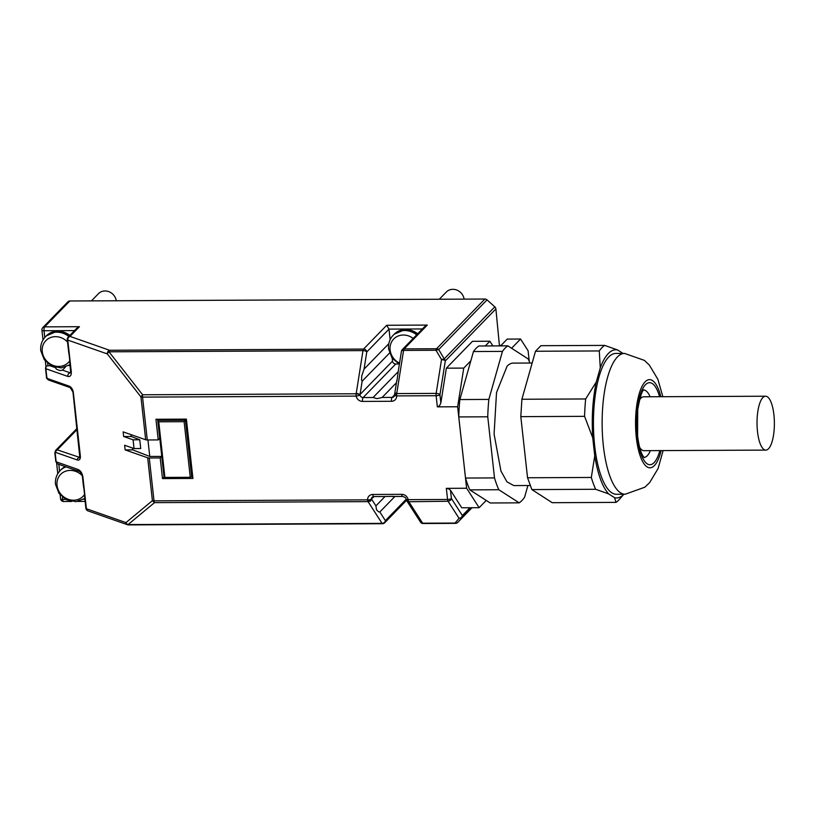 <?xml version="1.0" encoding="UTF-8"?>
<svg xmlns="http://www.w3.org/2000/svg" width="815" height="815" viewBox="0 0 815 815"><rect width="100%" height="100%" fill="white"/><g stroke="black" fill="none" stroke-linecap="round" stroke-linejoin="round"><path stroke-width="1.22" d="M762.881 397.567A26.946 8.68 89.7 0 0 757.155 427.457A26.946 8.68 89.7 0 0 765.825 450.104A26.946 8.68 89.7 0 0 768.525 448.749A26.946 8.68 89.7 0 0 774.25 418.869A26.946 8.68 89.7 0 0 765.57 396.212A26.946 8.68 89.7 0 0 762.881 397.567M650.136 396.762A33.68 10.85 89.7 0 0 643.616 390.049M643.932 457.419A33.68 10.85 89.7 0 0 650.39 450.644M765.57 396.212L643.626 396.793A26.946 8.68 89.7 0 0 640.926 398.148A26.946 8.68 89.7 0 0 639.418 400.216M639.632 447.292A26.946 8.68 89.7 0 0 643.881 450.675L765.825 450.104M624.494 353.404L615.794 353.445A70.426 22.677 89.7 0 0 608.744 356.98A70.426 22.677 89.7 0 0 593.778 435.088A70.426 22.677 89.7 0 0 616.456 494.287L625.156 494.247A70.426 22.677 89.7 0 1 603.375 445.876A70.426 22.677 89.7 0 1 617.434 356.939A70.426 22.677 89.7 0 1 624.494 353.404L644.41 360.383L649.311 365.038L657.888 379.352L662.86 396.701M622.955 353.404L617.638 349.981L604.669 345.397L540.895 345.692L535.496 351.255L599.269 350.949A80.227 25.835 -90.3 0 1 601.918 347.71A80.227 25.835 -90.3 0 1 604.669 345.397M599.269 350.949L600.278 367.84C602.652 361.391 605.351 356.603 608.357 353.496C611.372 350.419 614.459 349.248 617.638 349.981M600.278 367.84L596.254 382.021L585.669 398.963L521.895 399.258L535.496 351.255M592.75 437.849L594.746 455.901L591.323 477.458L527.55 477.763L520.805 416.638L584.579 416.343L592.75 437.849C591.517 417.688 592.688 399.085 596.254 382.021M608.601 493.87L614.612 497.741L615.987 502.386L552.213 502.692L531.869 489.581L595.643 489.285L608.601 493.87C602.377 486.881 597.762 474.218 594.746 455.901M623.893 494.236C620.887 497.313 617.79 498.485 614.612 497.741M584.579 416.343A80.227 25.835 -90.3 0 1 585.669 398.963M595.643 489.285A80.227 25.835 -90.3 0 1 591.323 477.458M623.913 494.247L619.471 499.289A80.227 25.835 -90.3 0 1 618.738 500.074A80.227 25.835 -90.3 0 1 615.987 502.386M527.55 477.763L531.869 489.581M521.895 399.258L520.805 416.638M532.164 363.021L513.226 363.113A61.237 19.723 89.7 0 0 507.093 366.19L496.529 392.535L494.084 434.1L500.93 470.999L506.961 481.838L513.796 485.587L530.158 485.506M529.913 363.032A80.227 25.835 89.7 0 0 528.202 358.957L507.857 345.845A80.227 25.835 89.7 0 0 505.096 348.158A80.227 25.835 89.7 0 0 502.447 351.408L488.847 399.421A80.227 25.835 89.7 0 0 487.757 416.801L494.501 477.916A80.227 25.835 89.7 0 0 498.821 489.734L519.165 502.845A80.227 25.835 89.7 0 0 521.926 500.532A80.227 25.835 89.7 0 0 524.575 497.282L527.906 485.516M507.857 345.845L478.863 345.988A80.227 25.835 89.7 0 0 476.113 348.3A80.227 25.835 89.7 0 0 473.464 351.54L502.447 351.408M488.847 399.421L459.864 399.554L473.464 351.54M459.864 399.554A80.227 25.835 89.7 0 0 458.774 416.934L487.757 416.801M494.501 477.916L465.518 478.048L458.774 416.934M465.518 478.048A80.227 25.835 89.7 0 0 469.837 489.876L498.821 489.734M519.165 502.845L490.182 502.977L469.837 489.876M485.282 345.957L489.876 341.23L492.892 345.917M486.209 500.42L479.139 507.694L466.628 488.246L457.633 406.767L463.755 368.095L470.836 360.811M164.049 477.05L161.706 456.41L160.209 457.938L162.491 478.588L192.931 478.446L186.38 419.124L155.94 419.267L158.222 439.917L147.291 439.968L142.554 397.109L356.135 396.1A6.123 5.511 -135.8 0 0 362.502 401.418L391.485 401.286A6.123 5.511 -135.8 0 0 396.671 395.907L436.117 395.723L437.349 406.858L439.57 405.717L440.854 402.977L446.355 368.176L472.486 341.312L489.876 341.23M446.355 368.176L463.755 368.095M466.628 488.246L446.345 488.338L448.759 488.898L450.491 490.273L461.748 507.776L479.139 507.694M160.209 457.938L149.277 457.989A3.066 0.907 173.7 0 1 148.371 457.938A3.066 0.907 173.7 0 1 147.668 457.796L125.133 449.9L124.624 445.245L134.027 448.545L133.069 439.815L123.656 436.524L123.147 431.869L145.681 439.764A3.066 0.907 -6.3 0 0 146.384 439.917A3.066 0.907 173.7 0 0 147.291 439.968M437.349 406.858L457.633 406.767M499.463 345.886L495.887 308.916A3.066 2.751 -135.8 0 0 494.807 306.858L487.034 299.869A3.066 2.751 -135.8 0 0 484.894 299.034L69.835 300.98A3.066 2.751 -135.8 0 0 67.879 301.845M499.911 345.428L501.072 345.417L507.225 339.091L520.561 339.03L528.079 350.725L529.261 361.402M511.586 348.25L520.561 339.03M158.222 439.917L159.709 438.378L157.601 419.256M192.758 476.918L191.78 476.918M162.491 478.588L163.978 477.05M161.706 456.41L149.766 456.461L132.702 449.86L125.133 449.9M440.854 402.977L439.947 394.755A3.066 1.304 -171 0 0 438.47 393.788L436.168 393.39A3.066 0.988 89.7 0 0 436.066 394.541A3.066 0.988 -90.3 0 0 436.117 395.723A3.066 0.907 173.7 0 0 438.439 395.438A3.066 0.907 173.7 0 0 439.947 394.755L445.296 360.933A3.066 1.304 -171 0 0 443.818 359.965L441.516 359.568L436.168 393.39L396.722 393.574L394.694 394.735M469.96 507.735L462.37 515.549A3.066 2.588 147.3 0 1 459.039 518.299L461.748 517.606A3.066 2.751 -135.8 0 0 462.37 515.549L451.398 498.495A3.066 2.588 147.3 0 1 450.247 500.441L448.067 501.245A3.066 0.988 -90.3 0 1 447.761 500.512A3.066 0.988 89.7 0 1 447.567 499.473L408.132 499.656A6.123 5.511 -135.8 0 0 401.764 494.338L372.771 494.471A6.123 5.511 -135.8 0 0 367.585 499.85L154.004 500.848L149.277 457.989M362.502 401.418A3.066 0.988 -90.3 0 1 362.543 399.085A3.066 0.988 -90.3 0 1 363.113 397.557A3.066 2.751 -135.8 0 1 359.924 394.898A3.066 0.825 -10.8 0 1 356.135 396.1A3.066 0.988 -90.3 0 1 356.084 394.918A3.066 0.988 -90.3 0 1 356.175 393.767L142.605 394.766L140.944 396.905A3.066 0.907 -6.3 0 0 141.647 397.058A3.066 0.907 173.7 0 0 142.554 397.109A3.066 0.988 -90.3 0 1 142.503 395.917A3.066 0.988 -90.3 0 1 142.605 394.766L109.006 351.805L362.981 350.603L356.175 393.767L360.047 394.501L356.257 393.146M134.027 448.545L140.72 448.515L139.752 439.784L131.225 436.483L131.021 434.629M132.702 449.86L132.488 448.005M147.943 439.957L149.766 456.461M58.792 464.285L56.969 463.582L56.154 461.799L55.196 453.079L55.746 452.437L77.272 459.976C79.401 460.516 80.441 459.303 80.379 456.308L73.319 392.341C72.698 389.152 71.292 387.074 69.112 386.106L47.586 378.578L46.852 377.477L45.885 368.747L67.655 376.377C70.161 377.019 71.384 375.583 71.312 372.068L67.777 340.079L107.346 353.934A3.066 1.63 -38 0 1 107.947 352.824A3.066 1.63 -38 0 1 109.006 351.805A3.066 0.988 89.7 0 1 109.241 350.858A3.066 0.988 89.7 0 1 109.567 350.267A3.066 2.496 109.3 0 0 107.865 351.662A3.066 2.496 109.3 0 0 107.346 353.934L140.944 396.905L145.681 439.764M128.322 524.84A3.066 2.496 -70.7 0 1 127.497 524.728L87.928 510.873A3.066 2.496 -70.7 0 1 87.378 510.567A3.066 2.496 -70.7 0 1 86.4 508.733L82.875 476.744C82.142 472.995 80.491 470.561 77.924 469.43A3.066 2.496 109.3 0 0 78.892 471.264L71.251 468.686M131.225 436.483L123.656 436.524M147.668 457.796L152.405 500.644L154.514 502.631A3.066 0.988 -90.3 0 1 154.198 501.887A3.066 0.988 89.7 0 1 154.004 500.848A3.066 0.907 173.7 0 1 153.098 500.797A3.066 0.907 173.7 0 1 152.405 500.644L125.968 522.598A3.066 2.588 50.3 0 0 128.077 524.575L154.514 502.631L368.085 501.622L374.146 496.579M384.374 496.529L393.044 496.335M406.053 499.269A3.066 3.066 0 0 0 406.624 500.553L408.631 501.429A3.066 0.988 -90.3 0 1 408.325 500.695A3.066 0.988 89.7 0 1 408.132 499.656A3.066 0.825 169.2 0 1 406.053 499.269C406.308 498.25 405.198 497.313 402.712 496.437A3.066 0.988 89.7 0 1 402.264 496.111A3.066 0.988 89.7 0 1 401.764 494.338M396.824 380.452L394.613 394.328A3.066 3.066 0 0 0 394.552 395.041L393.971 396.65A3.066 2.751 -135.8 0 0 394.053 396.559M396.457 382.734L382.133 397.465L377.111 398.647L373.076 397.506L398.229 371.64M398.8 363.979L395.744 363.999A3.066 2.751 44.2 0 1 392.524 361.106L392.209 358.203M55.746 452.437A2.139 1.742 -70.7 0 1 56.103 450.838L57.295 449.87L55.563 450.491L76.987 428.466M77.272 459.976L77.629 458.376L79.88 457.47L57.295 449.87L77.099 429.505M494.807 306.858L444.216 358.875L441.516 359.568L435.994 350.267L438.694 349.574A3.066 2.751 -135.8 0 0 436.555 348.738L404.128 348.891A3.066 2.751 -135.8 0 0 402.172 349.747M139.752 439.784L133.069 439.815M190.262 477.295L164.905 477.417L158.762 421.803L184.119 421.681L190.262 477.295L192.391 476.52L186.391 419.226M184.119 421.681L186.095 419.521L158.365 419.256M390.151 339.6L389 329.117L386.707 325.267L363.551 349.075L109.567 350.267L69.998 336.412A3.066 2.496 109.3 0 0 68.297 337.797A3.066 2.496 109.3 0 0 67.777 340.079A3.066 0.907 173.7 0 1 67.309 339.753A3.066 0.907 -6.3 0 1 67.278 339.661L68.786 353.272M68.847 352.243L69.856 361.32M67.655 376.377L68.165 374.095L69.866 372.71L70.773 372.934M79.829 457.521L72.963 392.046L70.182 387.604L48.656 380.065C46.801 378.669 46.078 377.712 46.496 377.182L45.528 368.451A2.139 0.632 173.7 0 0 45.548 368.523A2.139 0.632 173.7 0 0 45.885 368.747L46.19 366.006M47.586 378.578L48.268 379.861L49.593 380.075L48.268 379.861M69.112 386.106A2.139 1.742 109.3 0 0 69.795 387.4L71.119 387.614L69.795 387.39M83.619 486.005L84.617 495.092M128.597 524.891A3.066 0.988 -90.3 0 1 128.525 524.901A3.066 3.066 0 0 1 127.497 524.728A3.066 2.496 -70.7 0 1 126.936 524.432A3.066 2.496 -70.7 0 1 125.968 522.598L86.4 508.733A3.066 0.907 173.7 0 1 85.921 508.407A3.066 0.907 173.7 0 1 85.901 508.315A3.066 0.907 173.7 0 1 85.901 508.224M372.771 494.471A3.066 0.988 89.7 0 0 373.27 496.254A3.066 0.988 89.7 0 0 373.718 496.579L372.149 497.191A3.066 2.751 -135.8 0 0 371.436 499.106A3.066 0.978 -1.7 0 1 367.585 499.85A3.066 0.988 89.7 0 0 367.779 500.889A3.066 0.988 89.7 0 0 368.085 501.622L370.448 501.123L371.599 499.188L375.909 505.891L385.057 496.478M406.705 500.665L420.499 522.109A3.066 2.588 -32.7 0 0 422.639 523.189L408.855 501.745L406.675 500.614M395.051 393.36L394.827 394.338L395.051 393.36L396.844 392.952L403.568 350.419L435.994 350.267A3.066 0.988 89.7 0 1 436.219 349.319A3.066 0.988 89.7 0 1 436.555 348.738L484.894 299.034M389.519 353.068L362.145 381.216L361.585 380.279L361.728 375.99L364.05 369.134L388.806 343.675M471.345 507.735L457.775 522.344A3.066 2.751 44.2 0 1 457.694 522.435L471.997 507.725L457.775 522.344A3.066 2.679 -140 0 1 456.563 523.057L422.639 523.189A3.066 0.988 -90.3 0 0 423.016 523.505A3.066 0.988 -90.3 0 0 423.087 523.515A3.066 0.988 -90.3 0 0 423.158 523.505M427.294 325.073L424.788 326.489L402.253 349.655A3.066 3.066 0 0 0 401.428 351.316A3.066 1.304 9 0 1 401.775 350.827A3.066 1.304 9 0 1 403.568 350.419A3.066 0.988 89.7 0 1 403.802 349.472A3.066 0.988 89.7 0 1 404.128 348.891L427.294 325.073L386.707 325.267M69.835 300.98L44.652 326.866L79.442 326.703L76.936 328.129L68.124 337.186A3.066 2.751 -135.8 0 0 68.042 337.278M365.293 351A3.066 1.304 -171 0 0 362.981 350.603A3.066 0.988 89.7 0 1 363.215 349.666A3.066 0.988 89.7 0 1 363.551 349.075A3.066 2.751 44.2 0 1 365.69 349.92A3.066 2.751 -135.8 0 1 366.77 351.968A3.066 1.304 -171 0 0 365.293 351M157.835 420.591L164.07 477.101L164.905 477.417M157.978 419.654L158.029 420.968L157.804 420.346L185.443 420.214L191.708 476.969M65.404 367.096L62.47 370.122L60.218 370.611L56.836 369.429L55.766 368.329L55.991 367.514M47.647 363.358L47.922 365.843L50.948 365.619M47.922 365.843L46.496 366.037M67.655 467.423L71.037 468.615M375.909 505.891L376.499 509.752L378.547 511.779L379.821 511.983L385.383 520.632A3.066 2.588 147.3 0 1 382.052 523.373L128.077 524.575A3.066 0.988 -90.3 0 0 128.454 524.891A3.066 0.988 -90.3 0 0 128.525 524.901L382.5 523.709A3.066 0.988 -90.3 0 1 382.429 523.699A3.066 0.988 -90.3 0 1 382.052 523.373L368.268 501.938M411.402 507.949L413.378 511.015M379.821 511.983L394.898 496.478M398.321 371.008L396.925 381.053M91.453 300.878L98.472 293.665A10.717 9.637 44.2 0 1 109.057 291.739A10.717 9.637 44.2 0 1 116.26 300.766M158.762 421.803L158.029 420.968M70.131 365.528L68.827 365.538M464.112 299.125A10.717 9.637 -135.8 0 0 456.909 290.099A10.717 9.637 -135.8 0 0 446.325 292.025L439.305 299.248M659.59 396.711A41.025 13.213 89.7 0 0 643.055 388.062A41.025 13.213 89.7 0 0 637.259 436.555A41.025 13.213 89.7 0 0 647.324 463.929A41.025 13.213 89.7 0 0 659.844 450.603M660.863 396.711A44.092 14.201 89.7 0 0 642.923 384.772A44.092 14.201 89.7 0 0 636.321 437.512A44.092 14.201 89.7 0 0 647.548 467.168A44.092 14.201 89.7 0 0 661.118 450.593M446.345 488.338L447.567 499.473A3.066 0.907 173.7 0 0 449.89 499.177A3.066 0.907 173.7 0 0 451.398 498.495L450.491 490.273M487.034 299.869L438.694 349.574L444.216 358.875A3.066 2.751 44.2 0 1 445.296 360.933L495.887 308.916M394.552 395.041A3.066 0.978 178.3 0 0 396.671 395.907A3.066 0.988 -90.3 0 1 396.62 394.725A3.066 0.988 -90.3 0 1 396.722 393.574L396.844 392.952M391.485 401.286A3.066 0.988 -90.3 0 1 391.536 398.953A3.066 0.988 -90.3 0 1 392.096 397.414A3.066 2.751 -135.8 0 0 393.971 396.65M77.924 469.43L56.154 461.799A2.139 0.632 -6.3 0 1 55.828 461.575L55.828 461.575M408.855 501.745L448.067 501.245L459.039 518.299L455.065 523.036A3.066 0.988 -90.3 0 0 455.432 523.352A3.066 0.988 -90.3 0 0 455.514 523.362A3.066 3.066 0 0 0 457.694 522.435A3.066 2.751 44.2 0 1 456.899 522.986M382.133 397.465L392.096 397.414L394.541 394.898M373.076 397.506L363.113 397.557L395.744 363.999M362.145 381.216L360.047 394.501L392.524 361.106M80.043 456.156L78.821 457.409M67.961 301.754L42.777 327.64A3.066 3.066 0 0 0 41.932 330.116A3.066 0.907 173.7 0 0 42.268 330.462A3.066 0.907 -6.3 0 0 44.041 330.737A3.066 0.988 89.7 0 1 44.092 328.404A3.066 0.988 89.7 0 1 44.652 326.866A3.066 2.751 -135.8 0 0 42.696 327.732M79.442 326.703L69.998 336.412A3.066 2.751 -135.8 0 0 68.124 337.186A3.066 3.066 0 0 0 67.278 339.661M71.312 372.068A3.066 0.907 173.7 0 1 70.834 371.732L70.956 371.324M46.852 377.477A2.139 0.632 173.7 0 1 46.516 377.243L46.598 376.958M80.379 456.308A2.139 0.632 173.7 0 1 80.043 456.074L80.135 455.789M364.05 369.134L366.77 351.968L389 329.117L422.384 328.954M455.819 523.21A3.066 0.988 -90.3 0 1 455.514 523.362L423.087 523.515A3.066 3.066 0 0 1 420.499 522.109M406.491 500.359L384.68 522.782A3.066 2.751 -135.8 0 0 385.383 520.632L406.074 499.361M382.805 523.546A3.066 0.988 -90.3 0 1 382.5 523.709A3.066 3.066 0 0 0 384.68 522.782M63.611 501.5A3.066 3.066 0 0 1 60.554 498.77A3.066 0.907 -6.3 0 0 60.891 499.126A3.066 0.907 -6.3 0 0 62.663 499.391A3.066 0.988 -90.3 0 0 63.163 501.174A3.066 0.988 89.7 0 0 63.611 501.5L71.7 501.459M70.823 371.732L69.866 372.71L62.47 370.122M55.746 367.759L49.633 365.619M417.677 333.804A18.674 16.799 -135.8 0 0 394.175 334.231L393.176 335.25C389.621 339.071 388.093 343.655 388.602 349.003L392.035 357.958L399.381 364.285M62.419 497.119L62.663 499.391L65.72 499.381M83.599 499.3L84.903 499.289M59.556 471.233L58.792 464.326M74.542 330.595L44.041 330.737L44.784 337.471M416.679 334.822A18.674 16.799 -135.8 0 0 393.176 335.25M69.835 335.434A18.674 16.799 -135.8 0 0 46.333 335.862L45.334 336.89C41.769 340.711 40.251 345.295 40.75 350.633L44.255 359.69L51.742 366.027L61.206 367.911L70.049 364.723M61.094 469.623L65.231 466.577A18.674 16.799 -135.8 0 0 61.094 469.623L60.096 470.652C56.541 474.473 55.013 479.057 55.522 484.395L59.026 493.452L66.514 499.789L75.968 501.673L84.811 498.485M413.195 338.408A15.689 14.12 -135.8 0 0 403.323 335.016A15.689 14.12 -135.8 0 0 390.11 349.992A15.689 14.12 -135.8 0 0 399.554 363.164M68.837 336.463A18.674 16.799 -135.8 0 0 45.334 336.89M66.056 466.863A18.674 16.799 -135.8 0 0 60.096 470.652M67.543 342.025A15.689 14.12 -135.8 0 0 55.471 336.656A15.689 14.12 -135.8 0 0 42.268 351.622A15.689 14.12 -135.8 0 0 58.762 366.455A15.689 14.12 -135.8 0 0 69.632 360.974M82.274 475.746A15.689 14.12 -135.8 0 0 70.243 470.418A15.689 14.12 -135.8 0 0 57.03 485.383A15.689 14.12 -135.8 0 0 73.533 500.216A15.689 14.12 -135.8 0 0 84.403 494.736M644.268 457.735L642.526 455.269C640.325 451.133 638.685 444.633 637.605 435.781L637.727 409.599C639.989 397.109 642.057 390.487 643.942 389.723M663.115 450.583L658.092 468.513L649.677 482.582L644.818 487.217L625.156 494.247M373.718 496.579L384.283 496.529M392.147 496.488L402.712 496.437M70.732 372.975L69.632 360.933M55.563 450.501L54.839 452.783L55.807 461.504L57.182 463.735M83.548 487.034L82.366 476.327C82.865 475.349 79.238 470.418 79.442 471.549M77.934 501.429L85.137 501.398M60.554 498.77L60.116 494.858M57.784 473.668L56.643 463.348M41.932 330.116L43.012 339.906M45.355 361.096L45.915 366.159M45.528 368.451L45.935 366.108M58.069 464.071L67.492 467.372M84.393 494.695L85.901 508.315A3.066 3.066 0 0 0 87.928 510.873M398.382 370.57L401.428 351.316M417.851 333.62L405.503 329.392L394.175 334.231M164.059 477.162L157.804 420.459M69.998 335.26L57.651 331.022L46.333 335.862"/></g></svg>
